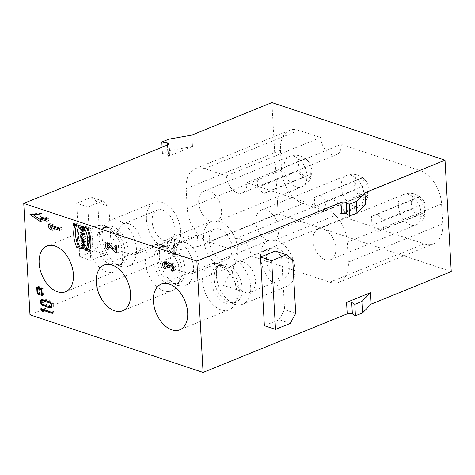 <?xml version="1.0" encoding="UTF-8"?>
<svg xmlns="http://www.w3.org/2000/svg" width="475" height="475" viewBox="0 0 475 475"><rect width="100%" height="100%" fill="white"/><g stroke="black" fill="none" stroke-linecap="round" stroke-linejoin="round"><path stroke-width="0.36" stroke-dasharray="2.38 1.78" d="M38.683 287.69L39.235 287.464L43.005 288.723L41.895 289.174M37.751 293.217L39.514 292.499L39.235 287.464M41.871 288.752L43.641 288.034L38.499 286.324L38.576 287.654M42.257 295.622L44.027 294.898L43.641 288.034M36.729 287.043L38.499 286.324M38.576 287.731L38.885 293.188L38.333 293.413M164.76 261.974A3.699 2.339 67.9 0 1 165.526 261.321A3.699 2.339 67.9 0 1 166.725 261.309L167.871 261.689A3.699 2.339 67.9 0 1 169.937 263.631A3.699 2.339 67.9 0 1 170.667 263.031A3.699 2.339 67.9 0 1 171.867 263.025L173.013 263.405A3.699 2.339 67.9 0 1 175.649 266.825A3.699 2.339 67.9 0 1 174.592 270.263A3.699 2.339 67.9 0 1 173.589 270.328M173.298 268.571L171.517 269.082M173.286 268.363A1.645 1.039 -112.1 0 0 173.82 268.363M173.993 268.256A1.645 1.039 -112.1 0 0 174.248 266.683A1.645 1.039 -112.1 0 0 173.12 265.311L172.698 265.175M171.439 264.931A1.645 1.039 -112.1 0 0 170.917 266.077L170.982 267.223L169.213 267.942M170.982 267.223L169.148 266.701M169.266 266.653L169.237 266.137M168.684 264.142A1.645 1.039 -112.1 0 0 167.978 263.601L167.556 263.459M166.297 263.221A1.645 1.039 -112.1 0 0 165.828 264.753A1.645 1.039 -112.1 0 0 167.004 266.273L165.235 266.992M167.004 266.273L167.111 268.179L165.342 268.897M167.111 268.179A3.699 2.339 67.9 0 1 164.356 264.041M117.064 252.825L118.833 252.106L116.992 251.584M109.321 244.583A1.235 0.778 -112.1 0 0 108.971 245.729A1.235 0.778 -112.1 0 0 109.85 246.869L108.08 247.588M109.85 246.869L109.974 249.161L108.211 249.88M109.974 249.161A3.699 2.339 67.9 0 1 107.297 245.527M107.629 242.957A3.699 2.339 67.9 0 1 108.395 242.297A3.699 2.339 67.9 0 1 110.752 243.028L116.85 249.037M116.975 248.983L116.737 244.672L114.968 245.391M116.737 244.672L118.447 245.243L116.678 245.961M118.833 252.106L118.447 245.243M75.679 224.651L75.299 223.672L75.228 224.503L75.679 224.651L73.993 225.34M73.465 225.221L75.228 224.503M75.644 224.046L74.433 224.538L76.202 223.814L75.733 224.111L76.267 224.96L75.151 224.592L75.252 223.559L75.721 223.986L73.952 224.705M76.202 223.814L75.721 223.986M76.208 223.945L74.438 224.663M75.733 224.111L74.438 224.633M75.768 224.681L73.999 225.399M76.261 224.847L74.492 225.566M76.267 224.96L74.498 225.678M75.151 224.592L73.536 225.245M75.638 223.125A1.17 0.742 -112.1 0 0 75.258 223.125A1.17 0.742 -112.1 0 0 75.008 224.491A1.17 0.742 -112.1 0 0 76.137 225.298A1.17 0.742 -112.1 0 0 76.475 224.212A1.17 0.742 -112.1 0 0 75.638 223.125M75.632 223.013A1.294 0.819 67.9 0 1 76.552 224.206A1.294 0.819 67.9 0 1 76.184 225.411A1.294 0.819 67.9 0 1 74.937 224.521A1.294 0.819 67.9 0 1 75.21 223.013A1.294 0.819 67.9 0 1 75.632 223.013M84.206 240.647L84.111 238.937A0.95 0.6 -112.1 0 0 83.095 237.838A0.95 0.6 -112.1 0 0 82.793 238.498L82.888 240.208L84.206 240.647L82.561 241.312M81.124 240.926L82.888 240.208M85.565 238.379L84.241 239.032L84.336 240.688L85.726 241.318L82.769 240.338L82.668 238.456A1.134 0.718 67.9 0 1 83.024 237.672A1.134 0.718 67.9 0 1 84.223 238.848L83.796 239.097M84.241 239.032L83.802 239.216M84.336 240.688L82.567 241.407M85.72 241.152L83.95 241.87M85.726 241.318L83.956 242.042M82.769 240.338L81.231 240.962M84.223 238.848L82.46 239.566M83.808 239.293L85.571 238.575M82.864 226.142L82.876 226.32A1.395 0.885 -112.1 0 0 82.614 226.355A1.395 0.885 -112.1 0 0 82.217 227.656A1.395 0.885 -112.1 0 0 83.208 228.944L84.039 229.217A1.395 0.885 -112.1 0 0 84.491 229.217A1.395 0.885 -112.1 0 0 84.888 227.917A1.395 0.885 -112.1 0 0 83.891 226.628L83.541 226.516L83.487 227.763L83.404 226.302L83.885 226.456A1.579 0.997 67.9 0 1 85.007 227.917A1.579 0.997 67.9 0 1 84.556 229.389A1.579 0.997 67.9 0 1 84.045 229.389L83.22 229.116A1.579 0.997 67.9 0 1 82.092 227.656A1.579 0.997 67.9 0 1 82.543 226.189A1.579 0.997 67.9 0 1 82.864 226.142L81.094 226.86M82.876 226.32L81.106 227.038M82.003 227.139L83.541 226.516M81.848 228.528L83.618 227.81M81.843 228.433L83.487 227.763M81.635 227.02L83.404 226.302M82.211 229.152L85.102 230.114L82.561 231.978L85.263 233.041L82.371 232.079L84.912 230.221L82.211 229.152L80.441 229.87M85.114 230.304L83.345 231.022M80.798 232.697L82.561 231.978M83.487 233.593L85.257 232.875M83.493 233.765L85.263 233.041M80.833 232.708L82.371 232.079M81.468 232.251L82.359 231.889M83.333 230.856L84.912 230.221M80.679 229.947L82.217 229.324M83.333 230.832L85.102 230.114M82.424 233.011L85.328 234.145L82.424 233.011L80.655 233.73M85.328 234.145L83.558 234.864M82.436 233.183L80.893 233.813M83.547 234.692L85.316 233.973M82.626 235.517L85.464 236.633L82.638 235.689L82.579 236.942L82.424 234.181L82.626 235.517L80.857 236.235M85.464 236.633L83.695 237.352M82.638 235.689L81.094 236.312M82.709 236.983L80.94 237.702M82.579 236.942L80.934 237.607M82.424 234.181L80.661 234.899M82.555 234.223L80.786 234.941M83.689 237.179L85.452 236.461M84.894 242.096L83.119 242.535L85.013 244.197L84.894 242.096L83.98 242.464M82.537 242.767L83.119 242.535M85.013 244.197L83.368 244.868M85.761 241.882L85.019 242.06L85.144 244.316L85.945 245.189L82.947 242.387L85.749 241.692L83.992 242.6M85.144 244.316L83.38 245.035M84.164 245.723L85.933 245.005M84.176 245.908L85.945 245.189M82.383 242.808L82.959 242.571M81.177 243.105L82.947 242.387M83.98 242.41L85.749 241.692M83.986 242.482L85.019 242.06M84.461 245.231L83.072 244.601L85.963 245.563L84.592 245.272L84.734 247.861L86.129 248.496L83.238 247.528L84.609 247.819L84.461 245.231L82.923 245.86M83.083 244.773L81.54 245.397M83.072 244.601L81.302 245.32M85.963 245.563L84.194 246.282M85.975 245.735L84.206 246.454M84.592 245.272L83.054 245.902M84.734 247.861L82.971 248.579M86.117 248.324L84.348 249.042M86.129 248.496L84.36 249.215M83.238 247.528L81.694 248.158M83.226 247.362L81.457 248.081M84.609 247.819L82.965 248.49M86.628 228.095A20.039 12.682 -112.1 0 0 85.844 226.522L89.71 227.81A24.658 15.616 67.9 0 1 90.986 250.699L89.68 250.266M89.223 251.417L90.986 250.699M89.71 227.81L87.94 228.528M84.075 227.24L85.844 226.522M76.707 224.788A24.658 15.61 67.9 0 1 77.164 223.636L81.029 224.918A20.033 12.682 -112.1 0 0 82.312 247.808L79.752 246.958M81.029 224.918L79.26 225.637M82.312 247.808L80.542 248.526M75.394 224.354L77.164 223.636M52.517 230.215L54.287 229.496L51.627 228.808M52.482 226.646L54.287 229.496M59.737 230.375L61.507 229.657L59.666 229.039M59.613 228.083L61.382 227.365L61.507 229.657M48.183 224.277L49.952 223.559L61.382 227.365M50.029 224.895L49.952 223.559M50.979 227.258L51.888 228.701M32.638 214.368L31.742 213.756L41.812 213.364L41.966 216.036L48.818 218.316L47.049 219.034M42.091 218.322L42.239 220.994L40.357 219.693M47.179 221.326L48.949 220.608L47.102 219.99M48.949 220.608L48.818 218.316M40.47 221.712L42.239 220.994M29.972 214.474L31.742 213.756M40.048 214.083L41.812 213.364M40.197 216.754L41.966 216.036M128.903 223.79A16.441 10.408 -112.1 0 0 123.565 223.82A16.441 10.408 -112.1 0 0 119.748 227.472A16.441 10.408 -112.1 0 0 120.116 242.968A16.441 10.408 -112.1 0 0 130.661 254.327A16.441 10.408 -112.1 0 0 135.945 254.279A16.441 10.408 -112.1 0 0 140.624 238.99A16.441 10.408 -112.1 0 0 128.903 223.79M162.717 210.051A16.441 10.408 67.9 0 1 174.438 225.251A16.441 10.408 67.9 0 1 169.759 240.54A16.441 10.408 67.9 0 1 153.924 229.229A16.441 10.408 67.9 0 1 157.379 210.075A16.441 10.408 67.9 0 1 162.717 210.051M146.431 219.604A24.658 15.616 -112.1 0 0 172.852 248.152A24.658 15.616 -112.1 0 0 178.03 219.432A24.658 15.616 -112.1 0 0 154.286 202.463A24.658 15.616 -112.1 0 0 146.431 219.604M102.178 237.583A24.658 15.616 67.9 0 1 104.304 225.928A24.658 15.616 67.9 0 1 110.034 220.447A24.658 15.616 67.9 0 1 118.038 220.4A24.658 15.616 67.9 0 1 135.618 243.206A24.658 15.616 67.9 0 1 128.6 266.137A24.658 15.616 67.9 0 1 120.668 266.208A24.658 15.616 67.9 0 1 102.178 237.583M88.344 243.206A24.658 15.616 -112.1 0 0 114.772 271.759A24.658 15.616 -112.1 0 0 120.502 266.273A24.658 15.616 -112.1 0 0 119.967 243.087A24.658 15.616 -112.1 0 0 104.203 226.023A24.658 15.616 -112.1 0 0 104.132 225.999A24.658 15.616 -112.1 0 0 96.199 226.07A24.658 15.616 -112.1 0 0 88.344 243.206M243.17 261.826A16.441 10.408 -112.1 0 0 237.833 261.856A16.441 10.408 -112.1 0 0 234.015 265.513A16.441 10.408 -112.1 0 0 234.383 281.01A16.441 10.408 -112.1 0 0 244.928 292.363A16.441 10.408 -112.1 0 0 250.212 292.321A16.441 10.408 -112.1 0 0 254.891 277.032A16.441 10.408 -112.1 0 0 243.17 261.826M276.978 248.087A16.441 10.408 67.9 0 1 288.699 263.287A16.441 10.408 67.9 0 1 284.02 278.576A16.441 10.408 67.9 0 1 268.191 267.265A16.441 10.408 67.9 0 1 271.641 248.116A16.441 10.408 67.9 0 1 276.978 248.087M260.698 257.717A24.658 15.616 -112.1 0 0 287.12 286.193A24.658 15.616 -112.1 0 0 292.297 257.468A24.658 15.616 -112.1 0 0 268.547 240.504A24.658 15.616 -112.1 0 0 260.698 257.717M216.446 275.702A24.658 15.616 67.9 0 1 218.565 263.969A24.658 15.616 67.9 0 1 224.295 258.489A24.658 15.616 67.9 0 1 232.305 258.442A24.658 15.616 67.9 0 1 249.88 281.242A24.658 15.616 67.9 0 1 242.868 304.178A24.658 15.616 67.9 0 1 234.935 304.243A24.658 15.616 67.9 0 1 216.446 275.702M202.617 281.325A24.658 15.616 -112.1 0 0 229.033 309.801A24.658 15.616 -112.1 0 0 234.763 304.315A24.658 15.616 -112.1 0 0 234.234 281.123A24.658 15.616 -112.1 0 0 218.47 264.064A24.658 15.616 -112.1 0 0 218.399 264.041A24.658 15.616 -112.1 0 0 210.467 264.106A24.658 15.616 -112.1 0 0 202.617 281.325M186.04 242.808A16.441 10.408 -112.1 0 0 180.702 242.838A16.441 10.408 -112.1 0 0 176.878 246.495A16.441 10.408 -112.1 0 0 177.246 261.986A16.441 10.408 -112.1 0 0 187.791 273.345A16.441 10.408 -112.1 0 0 193.082 273.297A16.441 10.408 -112.1 0 0 197.754 258.008A16.441 10.408 -112.1 0 0 186.04 242.808M219.848 229.069A16.441 10.408 67.9 0 1 231.568 244.269A16.441 10.408 67.9 0 1 226.89 259.558A16.441 10.408 67.9 0 1 211.06 248.247A16.441 10.408 67.9 0 1 214.51 229.098A16.441 10.408 67.9 0 1 219.848 229.069M219.42 221.439A24.658 15.616 -112.1 0 0 211.417 221.481A24.658 15.616 -112.1 0 0 206.239 250.206A24.658 15.616 -112.1 0 0 229.983 267.176A24.658 15.616 -112.1 0 0 237.001 244.239A24.658 15.616 -112.1 0 0 219.42 221.439M175.168 239.424A24.658 15.616 67.9 0 1 192.749 262.224A24.658 15.616 67.9 0 1 185.731 285.154A24.658 15.616 67.9 0 1 177.804 285.226A24.658 15.616 67.9 0 1 161.987 268.191A24.658 15.616 67.9 0 1 161.435 244.952A24.658 15.616 67.9 0 1 167.164 239.465A24.658 15.616 67.9 0 1 175.168 239.424M161.34 245.047A24.658 15.616 -112.1 0 0 161.263 245.017A24.658 15.616 -112.1 0 0 153.336 245.088A24.658 15.616 -112.1 0 0 148.153 273.814A24.658 15.616 -112.1 0 0 171.902 290.777A24.658 15.616 -112.1 0 0 177.632 285.297A24.658 15.616 -112.1 0 0 177.104 262.105A24.658 15.616 -112.1 0 0 161.34 245.047M43.742 300.075L44.294 299.85A2.138 1.354 -112.1 0 0 43.599 299.85A2.138 1.354 -112.1 0 0 42.993 301.839A2.138 1.354 -112.1 0 0 44.513 303.816L42.75 304.534M44.294 299.85L51.377 302.207L50.475 302.575M49.833 306.892L51.603 306.173A2.138 1.354 -112.1 0 0 52.292 306.173A2.138 1.354 -112.1 0 0 52.903 304.184A2.138 1.354 -112.1 0 0 51.377 302.207M51.603 306.173L44.513 303.816M51.65 307.088L51.65 307.088A3.123 1.977 -112.1 0 0 52.666 307.082A3.123 1.977 -112.1 0 0 53.556 304.178A3.123 1.977 -112.1 0 0 51.33 301.293L44.24 298.935A3.123 1.977 -112.1 0 0 43.231 298.941A3.123 1.977 -112.1 0 0 42.489 299.66L44.24 298.935M42.263 300.396A3.123 1.977 -112.1 0 0 44.567 304.73L50.76 306.797M43.112 309.498L43.973 310.674L45.036 311.03L43.736 309.249L54.097 312.698L54.043 311.778L42.619 307.978L43.065 309.433M43.272 311.748L45.036 311.03M43.973 310.674L42.827 311.137M43.183 309.474L43.736 309.249M52.327 313.417L54.097 312.698M52.274 312.497L54.043 311.778M40.85 308.697L42.619 307.978M42.115 309.118L42.667 308.892M99.904 240.7L94.436 250.723L79.699 256.714L90.838 260.425L87.851 207.017L76.712 203.306L91.449 197.315L97.767 202.552L99.904 240.7L111.043 244.411L105.575 254.434L94.436 250.723M87.851 207.017L102.588 201.026L108.912 206.263L97.767 202.552M108.912 206.263L111.043 244.411M102.588 201.026L91.449 197.315M76.712 203.306L79.699 256.714M105.575 254.434L90.838 260.425M262.693 176.011L268.654 182.317L269.147 191.128L263.678 193.634L257.717 187.322L257.224 178.517L303.952 159.244L298.49 161.743L298.983 170.555L257.717 187.322M257.224 178.517L298.49 161.743M298.983 170.555L304.938 176.86L263.678 193.634M304.938 176.86L310.407 174.361L269.147 191.128M310.407 174.361L309.914 165.549L268.654 182.317M309.914 165.549L303.952 159.244M297.023 165.579A10.688 6.763 67.9 0 1 301.067 157.949A10.688 6.763 67.9 0 1 309.267 162.723A10.688 6.763 67.9 0 1 311.618 168.512A10.688 6.763 67.9 0 1 305.74 178.167A10.688 6.763 67.9 0 1 297.023 165.579M198.71 202.576A16.441 10.408 67.9 0 1 203.947 191.152A16.441 10.408 67.9 0 1 219.777 202.463A16.441 10.408 67.9 0 1 216.327 221.611A16.441 10.408 67.9 0 1 198.71 202.576M371.492 216.553L376.96 214.053L382.915 220.358L383.408 229.17L377.946 231.669L371.984 225.364L371.492 216.553L412.751 199.785L413.244 208.596L419.205 214.902L377.946 231.669M371.984 225.364L413.244 208.596M419.205 214.902L424.674 212.396L383.408 229.17M424.674 212.396L424.181 203.591L382.915 220.358M424.181 203.591L418.22 197.279L376.96 214.053M418.22 197.279L412.751 199.785M411.285 203.621A10.688 6.763 67.9 0 1 415.334 195.991A10.688 6.763 67.9 0 1 423.528 200.759A10.688 6.763 67.9 0 1 425.885 206.554A10.688 6.763 67.9 0 1 420.001 216.208A10.688 6.763 67.9 0 1 411.285 203.621M312.972 240.617A16.441 10.408 67.9 0 1 318.208 229.193A16.441 10.408 67.9 0 1 334.044 240.504A16.441 10.408 67.9 0 1 330.588 259.653A16.441 10.408 67.9 0 1 312.972 240.617M319.823 195.029L325.785 201.341L326.277 210.146L320.809 212.652L314.854 206.346L314.361 197.535L361.089 178.262L355.621 180.767L356.113 189.572L314.854 206.346M356.113 189.572L362.075 195.884L320.809 212.652M362.075 195.884L367.537 193.378L326.277 210.146M367.537 193.378L367.044 184.567L325.785 201.341M367.044 184.567L361.089 178.262M314.361 197.535L355.621 180.767M354.154 184.597A10.688 6.763 67.9 0 1 358.197 176.967A10.688 6.763 67.9 0 1 366.397 181.741A10.688 6.763 67.9 0 1 368.748 187.53A10.688 6.763 67.9 0 1 362.87 197.19A10.688 6.763 67.9 0 1 354.154 184.597M255.841 221.599A16.441 10.408 67.9 0 1 261.078 210.17A16.441 10.408 67.9 0 1 276.907 221.481A16.441 10.408 67.9 0 1 273.457 240.635A16.441 10.408 67.9 0 1 255.841 221.599M424.187 243.853L329.876 282.186L251.032 255.936L345.343 217.609L424.187 243.853A28.767 18.216 -112.1 0 0 433.527 243.806A28.767 18.216 -112.1 0 0 442.694 223.808L441.584 203.971A28.767 18.216 -112.1 0 0 420.096 170.608L341.252 144.364L246.935 182.691A14.796 9.369 67.9 0 1 242.226 192.975A14.796 9.369 67.9 0 1 226.367 175.845L204.66 168.619A28.767 18.216 -112.1 0 0 195.32 168.667A28.767 18.216 -112.1 0 0 186.158 188.664L187.263 208.501A28.767 18.216 -112.1 0 0 208.757 241.864L303.068 203.532L324.775 210.763L230.464 249.09L208.757 241.864M329.876 282.186A28.767 18.216 -112.1 0 0 339.215 282.132A28.767 18.216 -112.1 0 0 348.377 262.141L347.272 242.303A28.767 18.216 -112.1 0 0 325.779 208.941L246.935 182.691M226.367 175.845L320.684 137.518L298.971 130.287A28.767 18.216 -112.1 0 0 289.631 130.34A28.767 18.216 -112.1 0 0 280.47 150.338L281.58 170.175A28.767 18.216 -112.1 0 0 303.068 203.532M341.252 144.364A14.796 9.369 67.9 0 1 336.537 154.648A14.796 9.369 67.9 0 1 320.684 137.518M230.464 249.09A14.796 9.369 67.9 0 1 235.178 238.806A14.796 9.369 67.9 0 1 251.032 255.936M324.775 210.763A14.796 9.369 67.9 0 1 329.49 200.48A14.796 9.369 67.9 0 1 345.343 217.609M292.737 259.967L281.598 256.262L275.274 251.026M295.723 313.375L284.584 309.67L281.598 256.262M290.255 323.404L279.116 319.693L284.584 309.67M264.379 325.684L279.116 319.693M341.626 213.916L365.596 204.173M29.978 314.812L174.099 256.239A3.289 1.211 -3.2 0 0 175.097 255.295A3.289 1.211 -3.2 0 0 173.5 254.351L168.055 253.412L167.414 241.971L172.858 242.909A3.289 1.211 176.8 0 1 174.456 243.847A3.289 1.211 176.8 0 1 173.458 244.791L197.434 235.048L198.075 246.495L278.136 213.952L271.908 102.558M168.055 253.412L175.132 250.539L198.075 246.495M197.434 235.048L174.491 239.091L167.414 241.971M174.491 239.091L175.132 250.539M451.25 271.581L278.136 213.952M191.847 135.102L192.482 146.543L169.539 150.587L162.468 153.467L167.912 154.405A3.289 1.211 176.8 0 1 169.51 155.343A3.289 1.211 176.8 0 1 168.512 156.287L167.871 144.845M192.482 146.543L168.512 156.287M169.539 150.587L168.904 139.145M162.118 147.185L162.468 153.467M38.885 293.188L42.073 294.251M42.18 294.286L44.027 294.898M43.005 288.723L43.29 293.758L39.514 292.499M42.18 294.209L43.29 293.758M173.013 263.405L171.243 264.124M171.867 263.025L170.098 263.744M170.917 266.077L169.148 266.796M164.956 262.028L166.725 261.309M167.871 261.689L166.102 262.414M110.752 243.028L108.983 243.746M73.429 224.616L75.198 223.897M75.109 223.868L73.429 224.55M83.268 239.281L84.111 238.937M81.023 239.216L82.793 238.498M82.668 238.456L81.023 239.127M81.445 229.662L83.208 228.944M82.27 229.936L84.039 229.217M82.317 227.27L83.891 226.628M82.116 227.175L83.885 226.456M82.65 229.959L84.045 229.389M81.682 229.74L83.22 229.116M112.824 226.682A20.277 12.837 -112.1 0 0 101.525 231.224A20.277 12.837 -112.1 0 0 101.982 250.337A20.277 12.837 -112.1 0 0 114.986 264.343A20.277 12.837 -112.1 0 0 127.965 250.153A20.277 12.837 -112.1 0 0 112.824 226.682M109.873 227.881A20.277 12.837 67.9 0 1 122.847 241.929A20.277 12.837 67.9 0 1 123.263 261.007A20.277 12.837 67.9 0 1 99.026 251.518A20.277 12.837 67.9 0 1 109.814 227.857A20.277 12.837 67.9 0 1 109.873 227.881M227.086 264.723A20.277 12.837 -112.1 0 0 215.792 269.266A20.277 12.837 -112.1 0 0 216.244 288.378A20.277 12.837 -112.1 0 0 229.253 302.385A20.277 12.837 -112.1 0 0 242.232 288.194A20.277 12.837 -112.1 0 0 227.086 264.723M224.141 265.917A20.277 12.837 67.9 0 1 237.108 279.965A20.277 12.837 67.9 0 1 237.524 299.048A20.277 12.837 67.9 0 1 213.293 289.554A20.277 12.837 67.9 0 1 224.081 265.899A20.277 12.837 67.9 0 1 224.141 265.917M169.955 245.7A20.277 12.837 -112.1 0 0 158.662 250.248A20.277 12.837 -112.1 0 0 159.113 269.355A20.277 12.837 -112.1 0 0 172.122 283.367A20.277 12.837 -112.1 0 0 185.102 269.177A20.277 12.837 -112.1 0 0 169.955 245.7M167.01 246.899A20.277 12.837 67.9 0 1 179.977 260.947A20.277 12.837 67.9 0 1 180.393 280.024A20.277 12.837 67.9 0 1 156.156 270.536A20.277 12.837 67.9 0 1 166.945 246.881A20.277 12.837 67.9 0 1 167.01 246.899M44.567 304.73L44.015 304.956M51.33 301.293L49.56 302.011M284.062 167.889A16.441 10.408 -112.1 0 0 301.678 186.924A16.441 10.408 -112.1 0 0 305.134 167.776A16.441 10.408 -112.1 0 0 289.299 156.465A16.441 10.408 -112.1 0 0 284.062 167.889M398.329 205.93A16.441 10.408 -112.1 0 0 415.946 224.966A16.441 10.408 -112.1 0 0 419.395 205.812A16.441 10.408 -112.1 0 0 403.566 194.501A16.441 10.408 -112.1 0 0 398.329 205.93M341.192 186.907A16.441 10.408 -112.1 0 0 358.809 205.942A16.441 10.408 -112.1 0 0 362.265 186.794A16.441 10.408 -112.1 0 0 346.429 175.483A16.441 10.408 -112.1 0 0 341.192 186.907M348.377 262.141L442.694 223.808M441.584 203.971L347.272 242.303M325.779 208.941L420.096 170.608M281.58 170.175L187.263 208.501M186.158 188.664L280.47 150.338M298.971 130.287L204.66 168.619M173.5 254.351L172.858 242.909M174.099 256.239L173.458 244.791M167.39 145.041L167.912 154.405M174.592 270.263L172.829 270.982M165.526 261.321L163.756 262.04M170.667 263.031L168.898 263.75M108.395 242.297L106.626 243.016M73.714 224.319L75.299 223.672M75.252 223.559L73.483 224.277M74.694 225.886L76.137 225.298M73.809 223.713L75.258 223.125M75.21 223.013L73.441 223.731M76.184 225.411L74.415 226.13M81.694 238.414L83.095 237.838M83.024 237.672L81.261 238.391M81.1 226.973L82.614 226.355M83.155 229.757L84.491 229.217M84.556 229.389L82.793 230.108M82.543 226.189L80.774 226.908M119.748 227.472L109.339 247.35L130.661 254.327M157.379 210.075L123.565 223.82M169.759 240.54L135.945 254.279M128.6 266.137L172.852 248.152M110.034 220.447L154.286 202.463M120.502 266.273L123.274 260.977C121.303 263.441 121.392 265.448 114.986 264.343L120.668 266.208M104.132 225.999L109.814 227.857C106.685 227.466 105.349 225.969 101.525 231.224L104.304 225.928M65.574 291.751L114.772 271.759M47.001 246.062L96.199 226.07M234.015 265.513L223.6 285.386L244.928 292.363M271.641 248.116L237.833 261.856M284.02 278.576L250.212 292.321M242.868 304.178L287.12 286.193M224.295 258.489L268.547 240.504M234.763 304.315L237.542 299.018C235.57 301.483 235.653 303.489 229.253 302.385L234.935 304.243M218.399 264.041L224.081 265.899C220.952 265.507 219.61 264.011 215.792 269.266L218.565 263.969M179.835 329.793L229.033 309.801M161.268 284.103L210.467 264.106M176.878 246.495L166.47 266.368L187.791 273.345M214.51 229.098L180.702 242.838M226.89 259.558L193.082 273.297M185.731 285.154L229.983 267.176M167.164 239.465L211.417 221.481M177.632 285.297L180.405 280.001C178.44 282.459 178.523 284.466 172.122 283.367L177.804 285.226M161.263 245.017L166.945 246.881C163.816 246.489 162.48 244.993 158.662 250.248L161.435 244.952M122.704 310.775L171.902 290.777M104.138 265.08L153.336 245.088M51.864 306.345L52.292 306.173M43.231 298.941L41.462 299.66M52.666 307.082L50.896 307.806M216.327 221.611L301.678 186.924A16.441 16.441 0 0 0 311.618 168.512M309.267 162.723A16.441 16.441 0 0 0 289.299 156.465L203.947 191.152M330.588 259.653L415.946 224.966A16.441 16.441 0 0 0 425.885 206.554M423.528 200.759A16.441 16.441 0 0 0 403.566 194.501L318.208 229.193M273.457 240.635L358.809 205.942A16.441 16.441 0 0 0 368.748 187.53M366.397 181.741A16.441 16.441 0 0 0 346.429 175.483L261.078 210.17M433.527 243.806L339.215 282.132M289.631 130.34L195.32 168.667M242.226 192.975L336.537 154.648M235.178 238.806L329.49 200.48M174.456 243.847L175.097 255.295M168.868 143.901L169.51 155.343"/><path stroke-width="0.71" d="M41.895 289.174L41.236 289.441L37.466 288.183L38.683 287.69M37.466 288.183L37.751 293.217L41.521 294.476L42.18 294.209M41.871 288.752L42.257 295.622L37.115 293.906L36.729 287.043L41.871 288.752M38.333 293.413L37.115 293.906M168.174 264.349A3.699 2.339 67.9 0 1 168.898 263.75A3.699 2.339 67.9 0 1 170.098 263.744L171.243 264.124A3.699 2.339 67.9 0 1 173.88 267.544A3.699 2.339 67.9 0 1 172.829 270.982A3.699 2.339 67.9 0 1 171.623 270.988L171.517 269.082A1.645 1.039 -112.1 0 0 172.051 269.082A1.645 1.039 -112.1 0 0 172.52 267.55A1.645 1.039 -112.1 0 0 171.35 266.03L170.204 265.65A1.645 1.039 -112.1 0 0 169.67 265.65A1.645 1.039 -112.1 0 0 169.148 266.796L169.213 267.942L167.497 267.372L167.432 266.226A1.645 1.039 -112.1 0 0 166.208 264.32L165.062 263.94A1.645 1.039 -112.1 0 0 164.528 263.94A1.645 1.039 -112.1 0 0 164.065 265.472A1.645 1.039 -112.1 0 0 165.235 266.992L165.342 268.897A3.699 2.339 67.9 0 1 162.705 265.478A3.699 2.339 67.9 0 1 163.756 262.04A3.699 2.339 67.9 0 1 164.956 262.028L166.102 262.414A3.699 2.339 67.9 0 1 168.174 264.349L169.842 263.673M173.589 270.328A3.699 2.339 67.9 0 1 173.393 270.269L171.623 270.988M173.393 270.269L173.298 268.571M172.051 269.082L173.82 268.363A1.645 1.039 -112.1 0 0 173.993 268.256M172.698 265.175L171.974 264.931A1.645 1.039 -112.1 0 0 171.439 264.931L169.67 265.65M169.148 266.701L167.497 267.372M169.237 266.137L169.201 265.507A1.645 1.039 -112.1 0 0 168.684 264.142M167.556 263.459L166.832 263.221A1.645 1.039 -112.1 0 0 166.297 263.221L164.528 263.94M164.356 264.041A3.699 2.339 67.9 0 1 164.76 261.974M115.348 252.255L108.342 245.545A1.235 0.778 -112.1 0 0 107.552 245.302A1.235 0.778 -112.1 0 0 107.202 246.448A1.235 0.778 -112.1 0 0 108.08 247.588L108.211 249.88A3.699 2.339 67.9 0 1 105.569 246.46A3.699 2.339 67.9 0 1 106.626 243.016A3.699 2.339 67.9 0 1 108.983 243.746L115.205 249.702L114.968 245.391L116.678 245.961L117.064 252.825L115.348 252.255L116.992 251.584M116.987 251.406L110.105 244.827A1.235 0.778 -112.1 0 0 109.321 244.583L107.552 245.302M107.297 245.527A3.699 2.339 67.9 0 1 107.629 242.957M116.85 249.037L115.205 249.702M73.88 224.764L73.53 224.39L73.465 225.221L73.91 225.37L73.88 224.764L74.433 224.538L73.963 224.829L74.498 225.678L73.382 225.31L73.34 224.586L73.483 224.277L74.433 224.533M74.438 224.633L73.963 224.829M73.868 223.844A1.17 0.742 -112.1 0 0 73.488 223.85A1.17 0.742 -112.1 0 0 73.245 225.209A1.17 0.742 -112.1 0 0 74.373 226.017A1.17 0.742 -112.1 0 0 74.706 224.93A1.17 0.742 -112.1 0 0 73.868 223.844M73.862 223.731A1.294 0.819 67.9 0 1 74.783 224.924A1.294 0.819 67.9 0 1 74.415 226.13A1.294 0.819 67.9 0 1 73.168 225.239A1.294 0.819 67.9 0 1 73.441 223.731A1.294 0.819 67.9 0 1 73.862 223.731M82.341 239.655A0.95 0.6 -112.1 0 0 81.326 238.563A0.95 0.6 -112.1 0 0 81.023 239.216L81.124 240.926L82.436 241.365L82.341 239.655L83.268 239.281M83.802 239.216L82.472 239.75L82.567 241.407L83.956 242.042L80.999 241.057L80.898 239.174A1.134 0.718 67.9 0 1 81.261 238.391A1.134 0.718 67.9 0 1 82.46 239.566L83.796 239.097L82.472 239.75M81.777 227.234L81.848 228.528L81.635 227.02L82.116 227.175A1.579 0.997 67.9 0 1 83.238 228.635A1.579 0.997 67.9 0 1 82.793 230.108A1.579 0.997 67.9 0 1 82.276 230.108L81.451 229.835A1.579 0.997 67.9 0 1 80.328 228.374A1.579 0.997 67.9 0 1 80.774 226.908A1.579 0.997 67.9 0 1 81.094 226.86L81.106 227.038A1.395 0.885 -112.1 0 0 80.845 227.074A1.395 0.885 -112.1 0 0 80.447 228.374A1.395 0.885 -112.1 0 0 81.445 229.662L82.27 229.936A1.395 0.885 -112.1 0 0 82.721 229.936A1.395 0.885 -112.1 0 0 83.119 228.635A1.395 0.885 -112.1 0 0 82.122 227.347L82.003 227.139M80.602 232.797L83.143 230.939L80.441 229.87L83.333 230.832L80.798 232.697L83.493 233.765L80.833 232.708M80.596 232.607L81.468 232.251M80.893 233.813L83.558 234.864L80.667 233.902M81.094 236.312L80.809 237.66L80.661 234.899L80.857 236.235L83.695 237.352L80.869 236.408M83.98 242.464L82.537 242.767M83.368 244.868L83.125 242.814M81.35 243.253L83.244 244.916M81.189 243.289L83.98 242.41L83.25 242.778L83.38 245.035L84.176 245.908L81.189 243.289L82.383 242.808M83.25 242.778L83.986 242.482M81.54 245.397L84.194 246.282L82.822 245.997L82.971 248.579L84.36 249.215L81.468 248.247L82.84 248.538L82.923 245.86M82.698 245.949L81.314 245.492M89.68 250.266L87.121 249.411A20.039 12.682 -112.1 0 0 86.628 228.095M85.352 250.129A20.039 12.682 -112.1 0 0 84.075 227.24L87.94 228.528A24.658 15.616 67.9 0 1 89.223 251.417L85.352 250.129L87.121 249.411M79.752 246.958L78.44 246.525A24.658 15.61 67.9 0 1 76.707 224.788M79.26 225.637A20.033 12.682 -112.1 0 0 80.542 248.526L76.671 247.243A24.658 15.61 67.9 0 1 75.394 224.354L79.26 225.637M78.44 246.525L76.671 247.243M50.712 227.365L52.517 230.215L50.118 229.419L48.313 226.569L48.183 224.277L59.613 228.083L59.737 230.375L50.712 227.365L52.482 226.646L59.666 229.039M48.313 226.569L50.083 225.851L50.029 224.895M51.627 228.808L50.118 229.419M50.083 225.851L50.979 227.258M40.357 219.693L32.638 214.368M47.102 219.99L42.091 218.322L40.322 219.04L40.47 221.712L29.972 214.474L40.048 214.083L40.197 216.754L47.049 219.034L47.179 221.326L40.322 219.04M39.146 263.203A24.658 15.616 67.9 0 1 47.001 246.062A24.658 15.616 67.9 0 1 70.751 263.031A24.658 15.616 67.9 0 1 65.574 291.751A24.658 15.616 67.9 0 1 39.146 263.203M153.419 301.316A24.658 15.616 67.9 0 1 161.268 284.103A24.658 15.616 67.9 0 1 185.018 301.067A24.658 15.616 67.9 0 1 179.835 329.793A24.658 15.616 67.9 0 1 153.419 301.316M112.142 265.038A24.658 15.616 67.9 0 1 129.722 287.838A24.658 15.616 67.9 0 1 122.704 310.775A24.658 15.616 67.9 0 1 98.954 293.805A24.658 15.616 67.9 0 1 104.138 265.08A24.658 15.616 67.9 0 1 112.142 265.038M49.608 302.925L42.524 300.568A2.138 1.354 -112.1 0 0 41.83 300.568A2.138 1.354 -112.1 0 0 41.224 302.557A2.138 1.354 -112.1 0 0 42.75 304.534L49.833 306.892A2.138 1.354 -112.1 0 0 50.528 306.892A2.138 1.354 -112.1 0 0 51.134 304.902A2.138 1.354 -112.1 0 0 49.608 302.925L50.475 302.575M42.477 299.654L49.56 302.011A3.123 1.977 67.9 0 1 51.787 304.897A3.123 1.977 67.9 0 1 50.896 307.806A3.123 1.977 67.9 0 1 49.881 307.806L42.797 305.449A3.123 1.977 67.9 0 1 40.571 302.563A3.123 1.977 67.9 0 1 41.462 299.66A3.123 1.977 67.9 0 1 42.477 299.654A3.123 1.977 -112.1 0 0 42.263 300.396M50.76 306.797L51.638 307.088L49.881 307.806M43.272 311.748L42.204 311.392L40.903 309.611L40.85 308.697L52.274 312.497L52.327 313.417L41.966 309.967L43.272 311.748M42.827 311.137L42.204 311.392M41.966 309.967L43.183 309.474M40.903 309.611L42.115 309.118M275.518 329.389L290.255 323.404L295.723 313.375L292.737 259.967L286.413 254.737L271.676 260.722L260.538 257.017L264.379 325.684L275.518 329.389L271.676 260.722M286.413 254.737L275.274 251.026L260.538 257.017M349.226 204.404L356.298 201.531L364.954 192.731L365.596 204.173L356.939 212.972L349.861 215.846L346.78 213.952A3.289 1.211 -3.2 0 0 341.626 213.916L340.985 202.475A3.289 1.211 176.8 0 1 346.138 202.504L349.226 204.404L349.861 215.846M356.939 212.972L356.298 201.531M364.954 192.731L445.022 160.188L451.25 271.581L371.183 304.125L370.542 292.677L361.885 301.477L362.526 312.924L355.448 315.798L354.813 304.35L351.726 302.456A3.289 1.211 -3.2 0 0 346.572 302.421L347.213 313.868L203.092 372.442L29.978 314.812L23.75 203.419L196.864 261.048L340.985 202.475M361.885 301.477L354.813 304.35M355.448 315.798L352.367 313.898A3.289 1.211 -3.2 0 0 347.213 313.868M370.542 292.677L346.572 302.421M371.183 304.125L362.526 312.924M203.092 372.442L196.864 261.048M445.022 160.188L271.908 102.558L191.847 135.102L168.904 139.145L161.827 142.019L162.118 147.185M161.827 142.019L167.271 142.957A3.289 1.211 176.8 0 1 168.868 143.901A3.289 1.211 176.8 0 1 167.871 144.845L23.75 203.419M41.521 294.476L41.236 289.441M172.888 265.406L171.35 266.03M170.204 265.65L171.974 264.931M169.201 265.507L167.432 266.226M167.746 263.696L166.208 264.32M166.832 263.221L165.062 263.94M110.105 244.827L108.342 245.545M82.276 230.108L82.65 229.959M42.524 300.568L43.742 300.075M44.015 304.956L42.797 305.449M346.138 202.504L346.78 213.952M352.367 313.898L351.726 302.456M167.271 142.957L167.39 145.041M74.373 226.017L74.694 225.886M73.488 223.85L73.809 223.713M81.326 238.563L81.694 238.414M82.721 229.936L83.155 229.757M41.83 300.568L43.368 299.951M50.528 306.892L51.864 306.345"/></g></svg>
